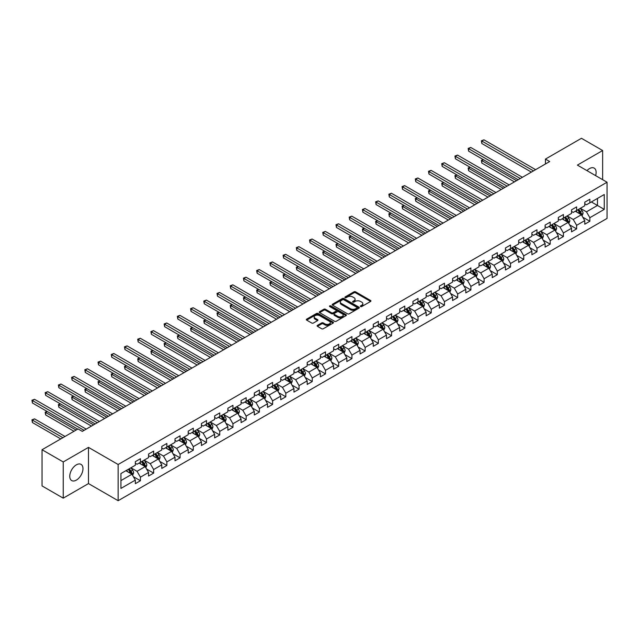 <?xml version="1.0" encoding="UTF-8"?>
<svg xmlns="http://www.w3.org/2000/svg" width="639" height="639" viewBox="0 0 639 639"><rect width="100%" height="100%" fill="white"/><g stroke="black" fill="none" stroke-linecap="round" stroke-linejoin="round"><path stroke-width="0.96" d="M360.588 306.552A0.823 0.479 0 0 0 361.746 306.552L370.588 301.448A1.174 0.679 0 0 0 370.932 300.969A1.174 0.679 0 0 0 370.588 300.49L355.619 291.847A1.174 0.679 0 0 0 353.95 291.847L345.116 296.943A0.823 0.479 0 0 0 346.282 297.622L347.424 296.959A3.762 2.173 0 0 1 352.744 296.959L353.998 297.678A3.762 2.173 0 0 1 355.1 299.212A3.762 2.173 0 0 1 353.998 300.753L352.848 301.408A0.823 0.479 0 0 0 354.014 302.087L355.156 301.424A3.762 2.173 0 0 1 360.484 301.424L361.73 302.143A3.762 2.173 0 0 1 362.832 303.685A3.762 2.173 0 0 1 361.73 305.218L360.588 305.881A0.823 0.479 0 0 0 360.588 306.552L360.588 305.881M76.368 480.105A9.345 5.4 120 0 0 82.471 471.87A9.345 5.4 120 0 0 81.041 464.377A9.345 5.4 120 0 0 76.368 464.841A9.345 5.4 120 0 0 70.258 473.076A9.345 5.4 120 0 0 71.696 480.568A9.345 5.4 120 0 0 76.368 480.105M595.612 175.629A9.345 5.4 120 0 0 594.182 168.121A9.345 5.4 120 0 0 589.509 168.584A9.345 5.4 120 0 0 586.969 170.637M317.439 325.363A1.174 0.679 0 0 0 317.096 325.842A1.174 0.679 0 0 0 317.439 326.321L321.641 328.75A1.174 0.679 0 0 0 323.302 328.75L333.119 323.078A1.174 0.679 0 0 0 333.462 322.599A1.174 0.679 0 0 0 333.119 322.12L318.15 313.477A1.174 0.679 0 0 0 316.481 313.477L306.672 319.141A1.174 0.679 0 0 0 306.329 319.62A1.174 0.679 0 0 0 306.672 320.107L311.744 323.03A1.174 0.679 0 0 0 313.406 323.03L317.607 320.61A1.174 0.679 0 0 0 317.95 320.131A1.174 0.679 0 0 0 317.607 319.644L315.091 318.198A3.147 1.813 0 0 1 314.172 316.912A3.147 1.813 0 0 1 316.113 315.235A3.147 1.813 0 0 1 319.54 315.626L329.397 321.313A3.147 1.813 0 0 1 330.315 322.599A3.147 1.813 0 0 1 328.374 324.277A3.147 1.813 0 0 1 324.947 323.885L323.302 322.935A1.174 0.679 0 0 0 321.641 322.935L317.439 325.363L317.439 326.321M88.486 447.38L63.237 461.957L42.046 449.728L42.046 485.928L63.237 498.156L88.486 483.579L118.143 500.704L118.143 464.497L88.486 447.38L88.486 483.579M602.641 179.687L602.641 150.532L577.392 165.11L607.05 182.227L118.143 464.497M602.641 150.532L581.458 138.296L545.45 159.087L545.45 163.983M42.046 449.728L78.062 428.937L82.295 431.381L549.684 161.539L545.45 159.087M347.504 313.813A1.174 0.679 0 0 0 349.174 313.813L358.982 308.15A1.174 0.679 0 0 0 359.326 307.671A1.174 0.679 0 0 0 358.982 307.183L344.014 298.541A1.174 0.679 0 0 0 342.352 298.541L332.536 304.212A1.174 0.679 0 0 0 332.192 304.691A1.174 0.679 0 0 0 332.536 305.17L347.504 313.813M329.996 306.728A0.823 0.479 0 0 1 330.834 306.848L330.834 305.865L346.05 314.652A1.174 0.679 0 0 1 346.394 315.131A1.174 0.679 0 0 1 346.05 315.61L336.234 321.281A1.174 0.679 0 0 1 334.572 321.281L319.604 312.639L323.805 310.227L323.805 309.252L319.604 311.672A1.174 0.679 0 0 0 319.26 312.159A1.174 0.679 0 0 0 319.604 312.639L319.604 311.672M323.805 310.227A1.174 0.679 0 0 1 325.467 310.227L325.467 309.252A1.174 0.679 0 0 0 323.805 309.252M325.467 309.252L331.537 312.759A1.174 0.679 0 0 0 333.199 312.759L335.986 311.145A1.174 0.679 0 0 0 336.33 310.666A1.174 0.679 0 0 0 335.986 310.187L329.668 306.536A0.823 0.479 0 0 1 330.834 305.865M118.143 500.704L607.05 218.434L607.05 182.227M133.351 476.654L140.428 480.744L140.428 477.173L148.56 472.477L148.56 476.047L153.648 473.108L153.648 469.537L161.779 464.841L161.779 468.411L166.859 465.48L166.859 461.909L174.998 457.212L174.998 460.783L180.078 457.844L180.078 454.273L188.217 449.576L188.217 453.147L193.297 450.215L193.297 446.645L201.437 441.948L201.437 445.519L206.517 442.579L206.517 439.009L214.648 434.312L214.648 437.891L219.736 434.951L219.736 431.381L227.867 426.684L227.867 430.255L232.955 427.323L232.955 423.753L241.087 419.056L241.087 422.627L246.175 419.687L246.175 416.117L254.306 411.42L254.306 414.991L259.394 412.059L259.394 408.489L267.525 403.792L267.525 407.362L272.605 404.423L272.605 400.853L280.745 396.156L280.745 399.726L285.825 396.795L285.825 393.225L293.964 388.528L293.964 392.098L299.044 389.159L299.044 385.589L307.183 380.892L307.183 384.462L312.263 381.531L312.263 377.961L320.395 373.264L320.395 376.834L325.483 373.903L325.483 370.324L333.614 365.636L333.614 369.206L338.702 366.267L338.702 362.696L346.833 358L346.833 361.57L351.921 358.639L351.921 355.068L360.053 350.372L360.053 353.942L365.141 351.003L365.141 347.432L373.272 342.736L373.272 346.306L378.352 343.375L378.352 339.804L386.491 335.108L386.491 338.678L391.571 335.739L391.571 332.168L399.71 327.472L399.71 331.042L404.791 328.111L404.791 324.54L412.93 319.843L412.93 323.414L418.01 320.482L418.01 316.904L426.141 312.207L426.141 315.786L431.229 312.846L431.229 309.276L439.36 304.579L439.36 308.15L444.448 305.218L444.448 301.648L452.58 296.951L452.58 300.522L457.668 297.582L457.668 294.012L465.799 289.315L465.799 292.886L470.887 289.954L470.887 286.384L479.018 281.687L479.018 285.258L484.098 282.318L484.098 278.748L492.238 274.051L492.238 277.622L497.318 274.69L497.318 271.12L505.457 266.423L505.457 269.993L510.537 267.054L510.537 263.484L518.676 258.787L518.676 262.357L523.756 259.426L523.756 255.856L531.896 251.159L531.896 254.729L536.976 251.798L536.976 248.22L545.107 243.531L545.107 247.101L550.195 244.162L550.195 240.591L558.326 235.895L558.326 239.465L563.414 236.534L563.414 232.963L571.546 228.267L571.546 231.837L576.634 228.898L576.634 225.327L584.765 220.631L584.765 224.201L589.853 221.27L589.853 217.699L604.254 209.384L604.254 194.512L597.473 198.425L597.473 205.47L604.254 209.384M140.428 480.744L135.34 483.675L135.34 480.105L120.939 488.42L120.939 473.547L135.34 465.232L135.34 461.662L140.428 458.73L140.428 462.301L148.56 457.604L148.56 454.033L153.648 451.094L153.648 454.664L161.779 449.968L161.779 446.397L166.859 443.466L166.859 447.036L174.998 442.34L174.998 438.769L180.078 435.83L180.078 439.4L188.217 434.704L188.217 431.133L193.297 428.202L193.297 431.772L201.437 427.076L201.437 423.505L206.517 420.566L206.517 424.136L214.648 419.448L214.648 415.869L219.736 412.938L219.736 416.508L227.867 411.812L227.867 408.241L232.955 405.31L232.955 408.88L241.087 404.183L241.087 400.613L246.175 397.674L246.175 401.244L254.306 396.547L254.306 392.977L259.394 390.046L259.394 393.616L267.525 388.919L267.525 385.349L272.605 382.41L272.605 385.98L280.745 381.283L280.745 377.713L285.825 374.781L285.825 378.352L293.964 373.655L293.964 370.085L299.044 367.145L299.044 370.716L307.183 366.019L307.183 362.449L312.263 359.517L312.263 363.088L320.395 358.391L320.395 354.821L325.483 351.881L325.483 355.46L333.614 350.763L333.614 347.185L338.702 344.253L338.702 347.824L346.833 343.127L346.833 339.557L351.921 336.625L351.921 340.196L360.053 335.499L360.053 331.929L365.141 328.989L365.141 332.56L373.272 327.863L373.272 324.292L378.352 321.361L378.352 324.931L386.491 320.235L386.491 316.664L391.571 313.725L391.571 317.295L399.71 312.599L399.71 309.028L404.791 306.097L404.791 309.667L412.93 304.971L412.93 301.4L418.01 298.461L418.01 302.039L426.141 297.343L426.141 293.764L431.229 290.833L431.229 294.403L439.36 289.707L439.36 286.136L444.448 283.205L444.448 286.775L452.58 282.079L452.58 278.508L457.668 275.569L457.668 279.139L465.799 274.443L465.799 270.872L470.887 267.941L470.887 271.511L479.018 266.814L479.018 263.244L484.098 260.305L484.098 263.875L492.238 259.178L492.238 255.608L497.318 252.677L497.318 256.247L505.457 251.55L505.457 247.98L510.537 245.041L510.537 248.611L518.676 243.914L518.676 240.344L523.756 237.412L523.756 240.983L531.896 236.286L531.896 232.716L536.976 229.776L536.976 233.355L545.107 228.658L545.107 225.088L550.195 222.148L550.195 225.719L558.326 221.022L558.326 217.452L563.414 214.52L563.414 218.091L571.546 213.394L571.546 209.824L576.634 206.884L576.634 210.455L584.765 205.758L584.765 202.188L589.853 199.256L589.853 202.827L604.254 194.512M139.07 463.083L145.173 466.606L137.034 471.302L130.931 467.78M135.34 463.275L137.034 464.257L140.428 462.301M137.034 471.302L140.428 477.173M145.173 466.606L148.56 472.477M152.29 455.447L158.392 458.97L150.253 463.666L144.15 460.144M148.56 455.647L150.253 456.621L153.648 454.664M150.253 463.666L153.648 469.537M158.392 458.97L161.779 464.841M165.509 447.819L171.603 451.342L163.472 456.038L157.37 452.516M161.779 448.011L163.472 448.993L166.859 447.036M163.472 456.038L166.859 461.909M171.603 451.342L174.998 457.212M178.728 440.183L184.823 443.706L176.691 448.402L170.589 444.88M174.998 440.383L176.691 441.357L180.078 439.4M176.691 448.402L180.078 454.273M184.823 443.706L188.217 449.576M191.94 432.555L198.042 436.078L189.911 440.774L183.808 437.252M188.217 432.747L189.911 433.729L193.297 431.772M189.911 440.774L193.297 446.645M198.042 436.078L201.437 441.948M205.159 424.919L211.261 428.442L203.13 433.138L197.028 429.616M201.437 425.119L203.13 426.093L206.517 424.136M203.13 433.138L206.517 439.009M211.261 428.442L214.648 434.312M218.378 417.291L224.481 420.813L216.349 425.51L210.247 421.988M214.648 417.491L216.349 418.465L219.736 416.508M216.349 425.51L219.736 431.381M224.481 420.813L227.867 426.684M231.598 409.663L237.7 413.185L229.561 417.882L223.466 414.36M227.867 409.855L229.561 410.837L232.955 408.88M229.561 417.882L232.955 423.753M237.7 413.185L241.087 419.056M244.817 402.027L250.919 405.549L242.78 410.246L236.686 406.723M241.087 402.227L242.78 403.201L246.175 401.244M242.78 410.246L246.175 416.117M250.919 405.549L254.306 411.42M258.036 394.399L264.139 397.921L255.999 402.618L249.897 399.095M254.306 394.59L255.999 395.573L259.394 393.616M255.999 402.618L259.394 408.489M264.139 397.921L267.525 403.792M271.255 386.763L277.35 390.285L269.219 394.982L263.116 391.459M267.525 386.962L269.219 387.937L272.605 385.98M269.219 394.982L272.605 400.853M277.35 390.285L280.745 396.156M284.475 379.135L290.569 382.657L282.438 387.354L276.336 383.831M280.745 379.326L282.438 380.309L285.825 378.352M282.438 387.354L285.825 393.225M290.569 382.657L293.964 388.528M297.686 371.499L303.789 375.021L295.657 379.718L289.555 376.195M293.964 371.698L295.657 372.673L299.044 370.716M295.657 379.718L299.044 385.589M303.789 375.021L307.183 380.892M310.905 363.871L317.008 367.393L308.877 372.09L302.774 368.567M307.183 364.062L308.877 365.045L312.263 363.088M308.877 372.09L312.263 377.961M317.008 367.393L320.395 373.264M324.125 356.243L330.227 359.765L322.096 364.462L315.993 360.939M320.395 356.434L322.096 357.417L325.483 355.46M322.096 364.462L325.483 370.324M330.227 359.765L333.614 365.636M337.344 348.606L343.447 352.129L335.307 356.826L329.213 353.303M333.614 348.806L335.307 349.781L338.702 347.824M335.307 356.826L338.702 362.696M343.447 352.129L346.833 358M350.563 340.978L356.666 344.501L348.527 349.198L342.432 345.675M346.833 341.17L348.527 342.153L351.921 340.196M348.527 349.198L351.921 355.068M356.666 344.501L360.053 350.372M363.783 333.342L369.885 336.865L361.746 341.561L355.643 338.039M360.053 333.542L361.746 334.517L365.141 332.56M361.746 341.561L365.141 347.432M369.885 336.865L373.272 342.736M377.002 325.714L383.104 329.237L374.965 333.933L368.863 330.411M373.272 325.906L374.965 326.888L378.352 324.931M374.965 333.933L378.352 339.804M383.104 329.237L386.491 335.108M390.221 318.078L396.316 321.601L388.185 326.297L382.082 322.775M386.491 318.278L388.185 319.252L391.571 317.295M388.185 326.297L391.571 332.168M396.316 321.601L399.71 327.472M403.433 310.45L409.535 313.973L401.404 318.669L395.301 315.147M399.71 310.642L401.404 311.624L404.791 309.667M401.404 318.669L404.791 324.54M409.535 313.973L412.93 319.843M416.652 302.822L422.754 306.337L414.623 311.033L408.521 307.511M412.93 303.014L414.623 303.988L418.01 302.039M414.623 311.033L418.01 316.904M422.754 306.337L426.141 312.207M429.871 295.186L435.974 298.709L427.842 303.405L421.74 299.883M426.141 295.386L427.842 296.36L431.229 294.403M427.842 303.405L431.229 309.276M435.974 298.709L439.36 304.579M443.091 287.558L449.193 291.08L441.062 295.777L434.959 292.255M439.36 287.75L441.062 288.732L444.448 286.775M441.062 295.777L444.448 301.648M449.193 291.08L452.58 296.951M456.31 279.922L462.412 283.444L454.273 288.141L448.179 284.619M452.58 280.122L454.273 281.096L457.668 279.139M454.273 288.141L457.668 294.012M462.412 283.444L465.799 289.315M469.529 272.294L475.632 275.816L467.492 280.513L461.39 276.991M465.799 272.486L467.492 273.468L470.887 271.511M467.492 280.513L470.887 286.384M475.632 275.816L479.018 281.687M482.749 264.658L488.851 268.18L480.712 272.877L474.609 269.354M479.018 264.858L480.712 265.832L484.098 263.875M480.712 272.877L484.098 278.748M488.851 268.18L492.238 274.051M495.968 257.03L502.062 260.552L493.931 265.249L487.829 261.726M492.238 257.221L493.931 258.204L497.318 256.247M493.931 265.249L497.318 271.12M502.062 260.552L505.457 266.423M509.187 249.394L515.282 252.916L507.15 257.613L501.048 254.09M505.457 249.593L507.15 250.568L510.537 248.611M507.15 257.613L510.537 263.484M515.282 252.916L518.676 258.787M522.398 241.766L528.501 245.288L520.37 249.985L514.267 246.462M518.676 241.965L520.37 242.94L523.756 240.983M520.37 249.985L523.756 255.856M528.501 245.288L531.896 251.159M535.618 234.138L541.72 237.66L533.589 242.357L527.487 238.834M531.896 234.329L533.589 235.312L536.976 233.355M533.589 242.357L536.976 248.22M541.72 237.66L545.107 243.531M548.837 226.502L554.94 230.024L546.808 234.721L540.706 231.198M545.107 226.701L546.808 227.676L550.195 225.719M546.808 234.721L550.195 240.591M554.94 230.024L558.326 235.895M562.056 218.873L568.159 222.396L560.02 227.093L553.925 223.57M558.326 219.065L560.02 220.048L563.414 218.091M560.02 227.093L563.414 232.963M568.159 222.396L571.546 228.267M575.276 211.237L581.378 214.76L573.239 219.457L567.144 215.934M571.546 211.437L573.239 212.412L576.634 210.455M573.239 219.457L576.634 225.327M581.378 214.76L584.765 220.631M591.371 201.948L597.473 205.47L586.458 211.828L580.356 208.306M584.765 203.801L586.458 204.784L589.853 202.827M586.458 211.828L589.853 217.699M63.237 461.957L63.237 498.156M120.939 480.592L131.953 474.234L125.851 470.711M131.953 474.234L135.34 480.105M582.776 217.18L589.853 221.27M569.557 224.816L576.634 228.898M556.337 232.444L563.414 236.534M543.118 240.08L550.195 244.162M529.899 247.708L536.976 251.798M516.679 255.344L523.756 259.426M503.46 262.972L510.537 267.054M490.249 270.601L497.318 274.69M477.029 278.237L484.098 282.318M463.81 285.865L470.887 289.954M450.591 293.501L457.668 297.582M437.372 301.129L444.448 305.218M424.152 308.765L431.229 312.846M410.933 316.393L418.01 320.482M397.714 324.029L404.791 328.111M384.502 331.657L391.571 335.739M371.283 339.285L378.352 343.375M358.064 346.921L365.141 351.003M344.844 354.549L351.921 358.639M331.625 362.185L338.702 366.267M318.406 369.813L325.483 373.903M305.186 377.449L312.263 381.531M291.967 385.077L299.044 389.159M278.756 392.705L285.825 396.795M265.536 400.341L272.605 404.423M252.317 407.97L259.394 412.059M239.098 415.606L246.175 419.687M225.879 423.234L232.955 427.323M212.659 430.87L219.736 434.951M199.44 438.498L206.517 442.579M186.221 446.134L193.297 450.215M173.001 453.762L180.078 457.844M159.79 461.39L166.859 465.48M146.571 469.026L153.648 473.108M360.915 306.664L361.73 306.193A3.762 2.173 0 0 0 362.832 304.659L362.832 303.685M355.1 299.212L355.1 300.194A3.762 2.173 0 0 1 353.998 301.728L353.183 302.199M370.588 300.49L370.588 301.448L355.619 292.822A1.174 0.679 0 0 0 353.95 292.822L345.443 297.734M358.966 308.158L344.014 299.523A1.174 0.679 0 0 0 342.352 299.523L332.552 305.178M356.905 308.006A0.823 0.479 0 0 0 356.905 307.327L343.766 299.747A0.823 0.479 0 0 0 342.6 299.747L341.394 300.442A3.762 2.173 0 0 0 340.291 301.975A3.762 2.173 0 0 0 341.394 303.509L350.38 308.701A3.762 2.173 0 0 0 355.699 308.701L356.905 308.006L356.905 308.98A0.823 0.479 0 0 0 357.145 308.645L357.145 307.671M340.291 301.975L340.291 302.958A3.762 2.173 0 0 0 341.394 304.491L341.394 303.509M356.905 308.98L355.699 309.675A3.762 2.173 0 0 1 350.38 309.675L341.394 304.491M325.467 310.227L331.537 313.733A1.174 0.679 0 0 0 333.199 313.733L335.986 312.128A1.174 0.679 0 0 0 336.33 311.648L336.33 310.666M330.834 306.848L346.034 315.626M337.839 316.393A3.147 1.813 0 0 0 341.266 316.784A3.147 1.813 0 0 0 343.207 315.107A3.147 1.813 0 0 0 342.288 313.829L338.814 311.824A1.174 0.679 0 0 0 337.152 311.824L334.365 313.429A1.174 0.679 0 0 0 334.021 313.909A1.174 0.679 0 0 0 334.365 314.388L337.839 316.393L337.839 317.375A3.147 1.813 0 0 0 341.266 317.767A3.147 1.813 0 0 0 343.207 316.089L343.207 315.107M334.021 313.909L334.021 314.891A1.174 0.679 0 0 0 334.365 315.37L334.365 314.388M337.839 317.375L334.365 315.37M330.315 322.599L330.315 323.582A3.147 1.813 0 0 1 328.374 325.259A3.147 1.813 0 0 1 324.947 324.86L323.302 323.917A1.174 0.679 0 0 0 321.641 323.917L317.455 326.329M314.172 316.912L314.172 317.887A3.147 1.813 0 0 0 315.091 319.173L315.091 318.198M317.591 320.618L315.091 319.173M333.119 322.12L333.119 323.078L318.15 314.452A1.174 0.679 0 0 0 316.481 314.452L306.688 320.115L306.672 319.141M582.049 215.918L583.056 213.386A3.179 1.837 -120 0 0 582.041 210.678L580.292 208.346M577.241 212.372L576.051 210.79M483.451 159.694L481.838 160.621L481.838 163.065L514.435 181.891M577.664 209.864L579.413 212.196A3.179 1.837 60 0 1 580.324 214.105L581.338 213.514A3.179 1.837 -120 0 0 580.428 211.605L578.678 209.272M577.888 209.736L579.829 212.324A1.621 0.935 60 0 1 580.116 212.811L581.338 213.514M481.838 163.065L481.375 160.349L516.552 180.661M481.375 160.349L483.268 159.582M533.501 170.877L481.838 141.051L483.955 139.829L535.618 169.654M531.384 172.107L481.838 143.503L481.838 141.051L481.375 140.788L483.955 139.829M481.838 143.503L481.375 140.788M568.83 223.554L569.836 221.014A3.179 1.837 -120 0 0 568.822 218.306L567.073 215.974M564.021 220.008L562.839 218.418M470.232 167.322L468.619 168.257L468.619 170.701L501.216 189.519M564.445 217.492L566.194 219.824A3.179 1.837 60 0 1 567.105 221.733L568.119 221.15A3.179 1.837 -120 0 0 567.208 219.241L565.459 216.909M564.668 217.364L566.609 219.952A1.621 0.935 60 0 1 566.905 220.447L568.119 221.15M468.619 170.701L468.155 167.985L503.34 188.297M468.155 167.985L470.048 167.218M555.611 231.182L556.617 228.642A3.179 1.837 -120 0 0 555.603 225.942L553.853 223.61M550.802 227.636L549.62 226.054M457.013 174.958L455.399 175.885L455.399 178.329L487.996 197.147M551.225 225.12L552.975 227.46A3.179 1.837 60 0 1 553.885 229.369L554.9 228.778A3.179 1.837 -120 0 0 553.997 226.869L552.248 224.537M551.449 224.992L553.39 227.588A1.621 0.935 60 0 1 553.686 228.075L554.9 228.778M455.399 178.329L454.936 175.613L490.121 195.925M454.936 175.613L456.829 174.846M520.282 178.513L468.619 148.687L470.743 147.465L522.398 177.291M518.165 179.735L468.619 151.131L468.619 148.687L468.155 148.416L470.743 147.465M468.619 151.131L468.155 148.416M507.062 186.141L455.399 156.315L457.524 155.093L509.187 184.919M504.946 187.363L455.399 158.76L455.399 156.315L454.936 156.052L457.524 155.093M455.399 158.76L454.936 156.052M542.391 238.818L543.398 236.278A3.179 1.837 -120 0 0 542.383 233.57L540.634 231.238M537.591 235.272L536.401 233.682M443.793 182.586L442.188 183.513L442.188 185.965L474.785 204.784M538.006 232.756L539.755 235.088A3.179 1.837 60 0 1 540.666 236.997L541.68 236.414A3.179 1.837 -120 0 0 540.778 234.505L539.028 232.165M538.23 232.628L540.171 235.216A1.621 0.935 60 0 1 540.466 235.711L541.68 236.414M442.188 185.965L441.717 183.249L476.902 203.561M441.717 183.249L443.61 182.482M529.172 246.446L530.178 243.906A3.179 1.837 -120 0 0 529.164 241.207L527.415 238.866M524.371 242.9L523.181 241.318M430.574 190.222L428.969 191.149L428.969 193.593L461.566 212.412M524.795 240.384L526.536 242.724A3.179 1.837 60 0 1 527.447 244.633L528.469 244.042A3.179 1.837 -120 0 0 527.558 242.133L525.809 239.801M525.01 240.256L526.951 242.852A1.621 0.935 60 0 1 527.247 243.339L528.469 244.042M428.969 193.593L428.497 190.877L463.682 211.189M428.497 190.877L430.39 190.11M515.953 254.082L516.959 251.542A3.179 1.837 -120 0 0 515.945 248.835L514.195 246.502M511.152 250.536L509.962 248.946M417.355 197.85L415.749 198.777L415.749 201.229L448.346 220.048M511.575 248.02L513.325 250.352A3.179 1.837 60 0 1 514.227 252.261L515.25 251.678A3.179 1.837 -120 0 0 514.339 249.769L512.59 247.429M511.791 247.892L513.732 250.48A1.621 0.935 60 0 1 514.028 250.975L515.25 251.678M415.749 201.229L415.286 198.513L450.463 218.826M415.286 198.513L417.171 197.747M493.843 193.777L442.188 163.951L444.305 162.729L495.968 192.555M491.726 194.999L442.188 166.396L442.188 163.951L441.717 163.68L444.305 162.729M442.188 166.396L441.717 163.68M480.632 201.405L428.969 171.579L431.085 170.357L482.749 200.183M478.507 202.627L428.969 174.024L428.969 171.579L428.497 171.308L431.085 170.357M428.969 174.024L428.497 171.308M467.413 209.041L415.749 179.208L417.866 177.985L469.529 207.819M465.288 210.263L415.749 181.66L415.749 179.208L415.286 178.944L417.866 177.985M415.749 181.66L415.286 178.944M454.193 216.669L402.53 186.844L404.647 185.622L456.31 215.447M452.077 217.891L402.53 189.288L402.53 186.844L402.067 186.572L404.647 185.622M402.53 189.288L402.067 186.572M440.974 224.305L389.311 194.472L391.427 193.25L443.091 223.075M438.857 225.527L389.311 196.924L389.311 194.472L388.847 194.208L391.427 193.25M389.311 196.924L388.847 194.208M427.755 231.933L376.091 202.108L378.208 200.886L429.871 230.711M425.638 233.155L376.091 204.552L376.091 202.108L375.628 201.836L378.208 200.886M376.091 204.552L375.628 201.836M414.535 239.561L362.872 209.736L364.997 208.514L416.652 238.339M412.419 240.791L362.872 212.18L362.872 209.736L362.409 209.472L364.997 208.514M362.872 212.18L362.409 209.472M401.316 247.197L349.653 217.372L351.777 216.15L403.433 245.975M399.199 248.419L349.653 219.816L349.653 217.372L349.19 217.1L351.777 216.15M349.653 219.816L349.19 217.1M388.097 254.825L336.441 225L338.558 223.778L390.221 253.603M385.98 256.047L336.441 227.444L336.441 225L335.97 224.728L338.558 223.778M336.441 227.444L335.97 224.728M374.885 262.461L323.222 232.636L325.339 231.406L377.002 261.239M372.761 263.683L323.222 235.08L323.222 232.636L322.751 232.364L325.339 231.406M323.222 235.08L322.751 232.364M361.666 270.089L310.003 240.264L312.12 239.042L363.783 268.867M359.541 271.311L310.003 242.708L310.003 240.264L309.532 239.992L312.12 239.042M310.003 242.708L309.532 239.992M348.447 277.725L296.784 247.892L298.9 246.67L350.563 276.495M346.33 278.947L296.784 250.344L296.784 247.892L296.32 247.628L298.9 246.67M296.784 250.344L296.32 247.628M335.227 285.353L283.564 255.528L285.681 254.306L337.344 284.131M333.111 286.576L283.564 257.972L283.564 255.528L283.101 255.257L285.681 254.306M283.564 257.972L283.101 255.257M322.008 292.981L270.345 263.156L272.462 261.934L324.125 291.759M319.891 294.212L270.345 265.608L270.345 263.156L269.882 262.893L272.462 261.934M270.345 265.608L269.882 262.893M308.789 300.618L257.126 270.792L259.25 269.57L310.905 299.395M306.672 301.84L257.126 273.236L257.126 270.792L256.662 270.521L259.25 269.57M257.126 273.236L256.662 270.521M295.569 308.246L243.906 278.42L246.031 277.198L297.686 307.024M293.453 309.468L243.906 280.864L243.906 278.42L243.443 278.149L246.031 277.198M243.906 280.864L243.443 278.149M282.35 315.882L230.695 286.056L232.812 284.826L284.475 314.66M280.233 317.104L230.695 288.501L230.695 286.056L230.224 285.785L232.812 284.826M230.695 288.501L230.224 285.785M269.131 323.51L217.476 293.684L219.592 292.462L271.255 322.288M267.014 324.732L217.476 296.129L217.476 293.684L217.004 293.413L219.592 292.462M217.476 296.129L217.004 293.413M255.919 331.146L204.256 301.312L206.373 300.09L258.036 329.924M253.795 332.368L204.256 303.765L204.256 301.312L203.785 301.049L206.373 300.09M204.256 303.765L203.785 301.049M502.733 261.71L503.74 259.17A3.179 1.837 -120 0 0 502.733 256.471L500.984 254.13M497.933 258.164L496.743 256.582M404.144 205.478L402.53 206.413L402.53 208.857L435.127 227.676M498.356 255.648L500.105 257.98A3.179 1.837 60 0 1 501.016 259.897L502.03 259.306A3.179 1.837 -120 0 0 501.12 257.397L499.371 255.065M498.572 255.52L500.513 258.108A1.621 0.935 60 0 1 500.808 258.603L502.03 259.306M402.53 208.857L402.067 206.141L437.244 226.454M402.067 206.141L403.952 205.375M489.514 269.338L490.528 266.806A3.179 1.837 -120 0 0 489.514 264.099L487.765 261.766M484.713 265.8L483.523 264.211M390.924 213.114L389.311 214.041L389.311 216.485L421.908 235.312M485.137 263.284L486.886 265.616A3.179 1.837 60 0 1 487.797 267.525L488.811 266.942A3.179 1.837 -120 0 0 487.9 265.025L486.151 262.693M485.36 263.156L487.293 265.744A1.621 0.935 60 0 1 487.589 266.231L488.811 266.942M389.311 216.485L388.847 213.777L424.024 234.082M388.847 213.777L390.733 213.003M476.295 276.975L477.309 274.435A3.179 1.837 -120 0 0 476.295 271.727L474.545 269.394M471.494 273.428L470.304 271.839M377.705 220.743L376.091 221.677L376.091 224.121L408.688 242.94M471.917 270.912L473.667 273.244A3.179 1.837 60 0 1 474.577 275.153L475.592 274.57A3.179 1.837 -120 0 0 474.681 272.661L472.932 270.329M472.141 270.784L474.082 273.372A1.621 0.935 60 0 1 474.37 273.867L475.592 274.57M376.091 224.121L375.628 221.406L410.805 241.718M375.628 221.406L377.513 220.639M463.083 284.603L464.09 282.063A3.179 1.837 -120 0 0 463.075 279.363L461.326 277.03M458.275 281.056L457.093 279.475M364.486 228.379L362.872 229.305L362.872 231.749L395.469 250.568M458.698 278.548L460.447 280.88A3.179 1.837 60 0 1 461.358 282.789L462.372 282.198A3.179 1.837 -120 0 0 461.462 280.289L459.713 277.957M458.922 278.42L460.863 281.008A1.621 0.935 60 0 1 461.158 281.495L462.372 282.198M362.872 231.749L362.409 229.034L397.586 249.346M362.409 229.034L364.302 228.267M449.864 292.239L450.87 289.699A3.179 1.837 -120 0 0 449.856 286.991L448.107 284.659M445.056 288.692L443.873 287.103M351.266 236.007L349.653 236.941L349.653 239.385L382.25 258.204M445.479 286.176L447.228 288.508A3.179 1.837 60 0 1 448.139 290.418L449.153 289.834A3.179 1.837 -120 0 0 448.243 287.925L446.501 285.585M445.702 286.048L447.643 288.636A1.621 0.935 60 0 1 447.939 289.132L449.153 289.834M349.653 239.385L349.19 236.67L384.374 256.982M349.19 236.67L351.083 235.903M436.645 299.867L437.651 297.327A3.179 1.837 -120 0 0 436.637 294.627L434.887 292.295M431.844 296.32L430.654 294.739M338.047 243.643L336.441 244.569L336.441 247.013L369.038 265.832M432.26 293.804L434.009 296.145A3.179 1.837 60 0 1 434.919 298.054L435.934 297.462A3.179 1.837 -120 0 0 435.031 295.553L433.282 293.221M432.483 293.676L434.424 296.272A1.621 0.935 60 0 1 434.72 296.76L435.934 297.462M336.441 247.013L335.97 244.298L371.155 264.61M335.97 244.298L337.863 243.531M423.425 307.503L424.432 304.963A3.179 1.837 -120 0 0 423.417 302.255L421.668 299.923M418.625 303.956L417.435 302.367M324.828 251.271L323.222 252.197L323.222 254.649L355.819 273.468M419.04 301.44L420.789 303.773A3.179 1.837 60 0 1 421.7 305.682L422.722 305.099A3.179 1.837 -120 0 0 421.812 303.19L420.063 300.849M419.264 301.312L421.205 303.9A1.621 0.935 60 0 1 421.5 304.396L422.722 305.099M323.222 254.649L322.751 251.934L357.936 272.246M322.751 251.934L324.644 251.167M410.206 315.131L411.212 312.591A3.179 1.837 -120 0 0 410.198 309.891L408.449 307.551M405.406 311.584L404.215 310.003M311.608 258.899L310.003 259.833L310.003 262.278L342.6 281.096M405.829 309.068L407.578 311.409A3.179 1.837 60 0 1 408.481 313.318L409.503 312.727A3.179 1.837 -120 0 0 408.593 310.818L406.843 308.485M406.045 308.941L407.986 311.528A1.621 0.935 60 0 1 408.281 312.024L409.503 312.727M310.003 262.278L309.532 259.562L344.717 279.874M309.532 259.562L311.425 258.795M396.987 322.767L397.993 320.227A3.179 1.837 -120 0 0 396.987 317.519L395.237 315.187M392.186 319.22L390.996 317.631M298.397 266.535L296.784 267.461L296.784 269.914L329.381 288.732M392.61 316.704L394.359 319.037A3.179 1.837 60 0 1 395.261 320.946L396.284 320.363A3.179 1.837 -120 0 0 395.373 318.446L393.624 316.113M392.825 316.577L394.766 319.165A1.621 0.935 60 0 1 395.062 319.652L396.284 320.363M296.784 269.914L296.32 267.198L331.497 287.51M296.32 267.198L298.205 266.423M383.767 330.395L384.782 327.855A3.179 1.837 -120 0 0 383.767 325.155L382.018 322.815M378.967 326.849L377.777 325.259M285.178 274.163L283.564 275.097L283.564 277.542L316.161 296.36M379.39 324.332L381.14 326.665A3.179 1.837 60 0 1 382.05 328.582L383.065 327.991A3.179 1.837 -120 0 0 382.154 326.082L380.405 323.749M379.614 324.205L381.547 326.793A1.621 0.935 60 0 1 381.842 327.288L383.065 327.991M283.564 277.542L283.101 274.826L318.278 295.138M283.101 274.826L284.986 274.059M370.548 338.023L371.563 335.483A3.179 1.837 -120 0 0 370.548 332.783L368.799 330.451M365.748 334.477L364.557 332.895M271.958 281.799L270.345 282.726L270.345 285.17L302.942 303.988M366.171 331.968L367.92 334.301A3.179 1.837 60 0 1 368.831 336.21L369.845 335.619A3.179 1.837 -120 0 0 368.935 333.71L367.185 331.377M366.395 331.841L368.336 334.429A1.621 0.935 60 0 1 368.623 334.916L369.845 335.619M270.345 285.17L269.882 282.454L305.059 302.766M269.882 282.454L271.767 281.687M357.337 345.659L358.343 343.119A3.179 1.837 -120 0 0 357.329 340.411L355.58 338.079M352.528 342.113L351.346 340.523M258.739 289.427L257.126 290.362L257.126 292.806L289.723 311.624M352.952 339.597L354.701 341.929A3.179 1.837 60 0 1 355.611 343.838L356.626 343.255A3.179 1.837 -120 0 0 355.715 341.346L353.966 339.005M353.175 339.469L355.116 342.057A1.621 0.935 60 0 1 355.404 342.552L356.626 343.255M257.126 292.806L256.662 290.09L291.839 310.402M256.662 290.09L258.555 289.323M344.117 353.287L345.124 350.747A3.179 1.837 -120 0 0 344.109 348.047L342.36 345.715M339.309 349.741L338.127 348.159M245.52 297.063L243.906 297.99L243.906 300.434L276.503 319.252M339.732 347.225L341.482 349.565A3.179 1.837 60 0 1 342.392 351.474L343.407 350.883A3.179 1.837 -120 0 0 342.496 348.974L340.755 346.642M339.956 347.097L341.897 349.693A1.621 0.935 60 0 1 342.192 350.18L343.407 350.883M243.906 300.434L243.443 297.718L278.628 318.03M243.443 297.718L245.336 296.951M330.898 360.923L331.905 358.383A3.179 1.837 -120 0 0 330.89 355.675L329.141 353.343M326.09 357.377L324.908 355.787M232.3 304.691L230.695 305.618L230.695 308.07L263.284 326.888M326.513 354.861L328.262 357.193A3.179 1.837 60 0 1 329.173 359.102L330.187 358.519A3.179 1.837 -120 0 0 329.285 356.61L327.535 354.27M326.737 354.733L328.678 357.321A1.621 0.935 60 0 1 328.973 357.816L330.187 358.519M230.695 308.07L230.224 305.354L265.409 325.666M230.224 305.354L232.117 304.587M317.679 368.551L318.685 366.011A3.179 1.837 -120 0 0 317.671 363.311L315.922 360.971M312.878 365.005L311.688 363.423M219.081 312.327L217.476 313.254L217.476 315.698L250.073 334.517M313.294 362.489L315.043 364.829A3.179 1.837 60 0 1 315.954 366.738L316.968 366.147A3.179 1.837 -120 0 0 316.065 364.238L314.316 361.906M313.517 362.361L315.458 364.957A1.621 0.935 60 0 1 315.754 365.444L316.968 366.147M217.476 315.698L217.004 312.982L252.189 333.294M217.004 312.982L218.897 312.215M304.46 376.187L305.466 373.647A3.179 1.837 -120 0 0 304.452 370.939L302.702 368.607M299.659 372.641L298.469 371.051M205.862 319.955L204.256 320.882L204.256 323.334L236.853 342.153M300.082 370.125L301.832 372.457A3.179 1.837 60 0 1 302.734 374.366L303.757 373.783A3.179 1.837 -120 0 0 302.846 371.874L301.097 369.534M300.298 369.997L302.239 372.585A1.621 0.935 60 0 1 302.535 373.08L303.757 373.783M204.256 323.334L203.785 320.618L238.97 340.93M203.785 320.618L205.678 319.843M291.24 383.815L292.247 381.275A3.179 1.837 -120 0 0 291.232 378.576L289.491 376.235M286.44 380.269L285.25 378.687M192.643 327.583L191.037 328.518L191.037 330.962L223.634 349.781M286.863 377.753L288.612 380.085A3.179 1.837 60 0 1 289.515 382.002L290.537 381.411A3.179 1.837 -120 0 0 289.627 379.502L287.877 377.17M287.079 377.625L289.02 380.213A1.621 0.935 60 0 1 289.315 380.708L290.537 381.411M191.037 330.962L190.574 328.246L225.751 348.559M190.574 328.246L192.459 327.48M278.021 391.443L279.027 388.911A3.179 1.837 -120 0 0 278.021 386.204L276.272 383.871M273.22 387.905L272.03 386.315M179.431 335.219L177.818 336.146L177.818 338.59L210.415 357.417M273.644 385.389L275.393 387.721A3.179 1.837 60 0 1 276.304 389.63L277.318 389.047A3.179 1.837 -120 0 0 276.407 387.13L274.658 384.798M273.867 385.261L275.8 387.849A1.621 0.935 60 0 1 276.096 388.336L277.318 389.047M177.818 338.59L177.354 335.882L212.531 356.187M177.354 335.882L179.239 335.108M264.802 399.079L265.816 396.539A3.179 1.837 -120 0 0 264.802 393.832L263.052 391.499M260.001 395.533L258.811 393.943M166.212 342.847L164.598 343.782L164.598 346.226L197.195 365.045M260.424 393.017L262.174 395.349A3.179 1.837 60 0 1 263.084 397.258L264.099 396.675A3.179 1.837 -120 0 0 263.188 394.766L261.439 392.434M260.648 392.889L262.589 395.477A1.621 0.935 60 0 1 262.877 395.972L264.099 396.675M164.598 346.226L164.135 343.51L199.312 363.823M164.135 343.51L166.02 342.744M251.59 406.708L252.597 404.167A3.179 1.837 -120 0 0 251.582 401.468L249.833 399.135M246.782 403.161L245.592 401.58M152.993 350.484L151.379 351.41L151.379 353.854L183.976 372.673M247.205 400.645L248.954 402.985A3.179 1.837 60 0 1 249.865 404.894L250.879 404.303A3.179 1.837 -120 0 0 249.969 402.394L248.22 400.062M247.429 400.517L249.37 403.113A1.621 0.935 60 0 1 249.657 403.6L250.879 404.303M151.379 353.854L150.916 351.138L186.093 371.451M150.916 351.138L152.809 350.372M242.7 338.774L191.037 308.949L193.154 307.726L244.817 337.552M240.583 339.996L191.037 311.393L191.037 308.949L190.574 308.677L193.154 307.726M191.037 311.393L190.574 308.677M229.481 346.402L177.818 316.577L179.934 315.354L231.598 345.18M227.364 347.632L177.818 319.029L177.818 316.577L177.354 316.313L179.934 315.354M177.818 319.029L177.354 316.313M216.262 354.038L164.598 324.213L166.715 322.991L218.378 352.816M214.145 355.26L164.598 326.657L164.598 324.213L164.135 323.941L166.715 322.991M164.598 326.657L164.135 323.941M203.042 361.666L151.379 331.841L153.496 330.619L205.159 360.444M200.926 362.888L151.379 334.285L151.379 331.841L150.916 331.577L153.496 330.619M151.379 334.285L150.916 331.577M238.371 414.344L239.377 411.804A3.179 1.837 -120 0 0 238.363 409.096L236.614 406.763M233.562 410.797L232.38 409.208M139.773 358.112L138.16 359.046L138.16 361.49L170.757 380.309M233.986 408.281L235.735 410.613A3.179 1.837 60 0 1 236.646 412.522L237.66 411.939A3.179 1.837 -120 0 0 236.749 410.03L235 407.69M234.209 408.153L236.15 410.741A1.621 0.935 60 0 1 236.446 411.236L237.66 411.939M138.16 361.49L137.697 358.775L172.881 379.087M137.697 358.775L139.59 358.008M225.152 421.972L226.158 419.432A3.179 1.837 -120 0 0 225.144 416.732L223.394 414.391M220.343 418.425L219.161 416.844M126.554 365.748L124.948 366.674L124.948 369.118L157.537 387.937M220.767 415.909L222.516 418.249A3.179 1.837 60 0 1 223.426 420.158L224.441 419.567A3.179 1.837 -120 0 0 223.538 417.658L221.789 415.326M220.99 415.781L222.931 418.377A1.621 0.935 60 0 1 223.227 418.864L224.441 419.567M124.948 369.118L124.477 366.403L159.662 386.715M124.477 366.403L126.37 365.636M211.932 429.608L212.939 427.068A3.179 1.837 -120 0 0 211.924 424.36L210.175 422.028M207.132 426.061L205.942 424.472M113.335 373.376L111.729 374.302L111.729 376.754L144.326 395.573M207.547 423.545L209.296 425.878A3.179 1.837 60 0 1 210.207 427.787L211.221 427.203A3.179 1.837 -120 0 0 210.319 425.294L208.57 422.954M207.771 423.417L209.712 426.005A1.621 0.935 60 0 1 210.007 426.501L211.221 427.203M111.729 376.754L111.258 374.039L146.443 394.351M111.258 374.039L113.151 373.272M198.713 437.236L199.719 434.696A3.179 1.837 -120 0 0 198.705 431.996L196.956 429.656M193.913 433.689L192.722 432.108M100.115 381.004L98.51 381.938L98.51 384.382L131.107 403.201M194.336 431.173L196.077 433.506A3.179 1.837 60 0 1 196.988 435.423L198.01 434.832A3.179 1.837 -120 0 0 197.1 432.922L195.35 430.59M194.552 431.045L196.492 433.633A1.621 0.935 60 0 1 196.788 434.129L198.01 434.832M98.51 384.382L98.039 381.667L133.224 401.979M98.039 381.667L99.932 380.9M185.494 444.872L186.5 442.332A3.179 1.837 -120 0 0 185.486 439.624L183.736 437.292M180.693 441.325L179.503 439.736M86.896 388.64L85.291 389.566L85.291 392.019L117.888 410.837M181.117 438.809L182.866 441.142A3.179 1.837 60 0 1 183.768 443.051L184.791 442.468A3.179 1.837 -120 0 0 183.88 440.551L182.131 438.218M181.332 438.681L183.273 441.269A1.621 0.935 60 0 1 183.569 441.757L184.791 442.468M85.291 392.019L84.827 389.303L120.004 409.607M84.827 389.303L86.712 388.528M172.274 452.5L173.281 449.96A3.179 1.837 -120 0 0 172.274 447.26L170.525 444.92M167.474 448.953L166.284 447.364M73.685 396.268L72.071 397.202L72.071 399.647L104.668 418.465M167.897 446.437L169.647 448.77A3.179 1.837 60 0 1 170.557 450.679L171.572 450.096A3.179 1.837 -120 0 0 170.661 448.187L168.912 445.854M168.113 446.31L170.054 448.897A1.621 0.935 60 0 1 170.349 449.393L171.572 450.096M72.071 399.647L71.608 396.931L106.785 417.243M71.608 396.931L73.493 396.164M159.055 460.128L160.07 457.588A3.179 1.837 -120 0 0 159.055 454.888L157.306 452.556M154.255 456.581L153.064 455M60.465 403.904L58.852 404.83L58.852 407.275L91.449 426.093M154.678 454.073L156.427 456.406A3.179 1.837 60 0 1 157.338 458.315L158.352 457.724A3.179 1.837 -120 0 0 157.442 455.815L155.692 453.482M154.902 453.946L156.835 456.534A1.621 0.935 60 0 1 157.13 457.021L158.352 457.724M58.852 407.275L58.389 404.559L93.566 424.871M58.389 404.559L60.274 403.792M145.836 467.764L146.85 465.224A3.179 1.837 -120 0 0 145.836 462.516L144.087 460.184M141.035 464.218L139.845 462.628M47.246 411.532L45.633 412.467L45.633 414.911L73.996 431.285M141.459 461.701L143.208 464.034A3.179 1.837 60 0 1 144.118 465.943L145.133 465.36A3.179 1.837 -120 0 0 144.222 463.451L142.473 461.11M141.682 461.574L143.623 464.162A1.621 0.935 60 0 1 143.911 464.657L145.133 465.36M45.633 414.911L45.169 412.195L76.113 430.063M45.169 412.195L47.054 411.428M189.823 369.302L138.16 339.477L140.284 338.255L191.94 368.08M187.706 370.524L138.16 341.921L138.16 339.477L137.697 339.205L140.284 338.255M138.16 341.921L137.697 339.205M176.604 376.93L124.948 347.105L127.065 345.883L178.728 375.708M174.487 378.152L124.948 349.549L124.948 347.105L124.477 346.833L127.065 345.883M124.948 349.549L124.477 346.833M163.384 384.566L111.729 354.741L113.846 353.511L165.509 383.344M161.268 385.788L111.729 357.185L111.729 354.741L111.258 354.469L113.846 353.511M111.729 357.185L111.258 354.469M150.173 392.194L98.51 362.369L100.627 361.147L152.29 390.972M148.048 393.416L98.51 364.813L98.51 362.369L98.039 362.097L100.627 361.147M98.51 364.813L98.039 362.097M136.954 399.83L85.291 369.997L87.407 368.775L139.07 398.6M134.829 401.052L85.291 372.449L85.291 369.997L84.827 369.733L87.407 368.775M85.291 372.449L84.827 369.733M123.734 407.458L72.071 377.633L74.188 376.411L125.851 406.236M121.618 408.68L72.071 380.077L72.071 377.633L71.608 377.361L74.188 376.411M72.071 380.077L71.608 377.361M110.515 415.086L58.852 385.261L60.969 384.039L112.632 413.864M108.398 416.316L58.852 387.713L58.852 385.261L58.389 384.998L60.969 384.039M58.852 387.713L58.389 384.998M97.296 422.722L45.633 392.897L47.749 391.675L99.412 421.5M95.179 423.945L45.633 395.341L45.633 392.897L45.169 392.626L47.749 391.675M45.633 395.341L45.169 392.626M132.624 475.392L133.631 472.852A3.179 1.837 -120 0 0 132.616 470.152L130.867 467.82M127.816 471.846L126.634 470.264M65.01 436.469L34.538 418.872L32.413 420.095L32.413 422.539L60.777 438.913M128.239 469.33L129.989 471.67A3.179 1.837 60 0 1 130.899 473.579L131.914 472.988A3.179 1.837 -120 0 0 131.003 471.079L129.254 468.746M128.463 469.202L130.404 471.798A1.621 0.935 60 0 1 130.699 472.285L131.914 472.988M32.413 422.539L31.95 419.823L62.894 437.691M31.95 419.823L34.538 418.872M84.076 430.351L32.413 400.525L34.538 399.303L86.193 429.128M77.726 429.128L32.413 402.969L32.413 400.525L31.95 400.254L34.538 399.303M32.413 402.969L31.95 400.254M361.73 306.193L361.73 305.218M352.848 302.087L352.848 301.408M353.998 301.728L353.998 300.753M345.116 297.622L345.116 296.943M353.95 292.822L353.95 291.847M355.619 292.822L355.619 291.847M332.536 305.17L332.536 304.212M342.352 299.523L342.352 298.541M344.014 299.523L344.014 298.541M358.982 308.15L358.982 307.183M350.38 309.675L350.38 308.701M355.699 309.675L355.699 308.701M331.537 313.733L331.537 312.759M333.199 313.733L333.199 312.759M335.986 312.128L335.986 311.145M346.05 315.61L346.05 314.652M321.641 323.917L321.641 322.935M323.302 323.917L323.302 322.935M324.947 324.86L324.947 323.885M317.607 320.61L317.607 319.644M316.481 314.452L316.481 313.477M318.15 314.452L318.15 313.477M581.059 214.584L583.032 213.442M580.428 211.605L582.041 210.678M578.175 212.915L579.413 212.196M567.847 222.212L569.812 221.078M567.208 219.241L568.822 218.306M564.956 220.543L566.194 219.824M554.628 229.84L556.593 228.706M553.997 226.869L555.603 225.942M551.737 228.171L552.975 227.46M541.409 237.476L543.374 236.342M540.778 234.505L542.383 233.57M538.517 235.807L539.755 235.088M528.189 245.104L530.162 243.97M527.558 242.133L529.164 241.207M525.298 243.435L526.536 242.724M514.97 252.74L516.943 251.598M514.339 249.769L515.945 248.835M512.079 251.071L513.325 250.352M501.751 260.369L503.724 259.234M501.12 257.397L502.733 256.471M498.859 258.699L500.105 257.98M488.531 268.005L490.504 266.862M487.9 265.025L489.514 264.099M485.64 266.335L486.886 265.616M475.312 275.633L477.285 274.498M474.681 272.661L476.295 271.727M472.421 273.963L473.667 273.244M462.101 283.269L464.066 282.126M461.462 280.289L463.075 279.363M459.209 281.599L460.447 280.88M448.882 290.897L450.846 289.763M448.243 287.925L449.856 286.991M445.99 289.227L447.228 288.508M435.662 298.525L437.627 297.391M435.031 295.553L436.637 294.627M432.771 296.855L434.009 296.145M422.443 306.161L424.416 305.019M421.812 303.19L423.417 302.255M419.551 304.491L420.789 303.773M409.224 313.789L411.196 312.655M408.593 310.818L410.198 309.891M406.332 312.12L407.578 311.409M396.004 321.425L397.977 320.283M395.373 318.446L396.987 317.519M393.113 319.756L394.359 319.037M382.785 329.053L384.758 327.919M382.154 326.082L383.767 325.155M379.893 327.384L381.14 326.665M369.566 336.689L371.539 335.547M368.935 333.71L370.548 332.783M366.674 335.02L367.92 334.301M356.354 344.317L358.319 343.183M355.715 341.346L357.329 340.411M353.463 342.648L354.701 341.929M343.135 351.945L345.1 350.811M342.496 348.974L344.109 348.047M340.244 350.276L341.482 349.565M329.916 359.581L331.881 358.439M329.285 356.61L330.89 355.675M327.024 357.912L328.262 357.193M316.696 367.209L318.669 366.075M316.065 364.238L317.671 363.311M313.805 365.54L315.043 364.829M303.477 374.845L305.45 373.703M302.846 371.874L304.452 370.939M300.586 373.176L301.832 372.457M290.258 382.473L292.231 381.339M289.627 379.502L291.232 378.576M287.366 380.804L288.612 380.085M277.038 390.109L279.011 388.967M276.407 387.13L278.021 386.204M274.147 388.44L275.393 387.721M263.819 397.738L265.792 396.603M263.188 394.766L264.802 393.832M260.928 396.068L262.174 395.349M250.6 405.374L252.573 404.231M249.969 402.394L251.582 401.468M247.716 403.704L248.954 402.985M237.388 413.002L239.353 411.867M236.749 410.03L238.363 409.096M234.497 411.332L235.735 410.613M224.169 420.63L226.134 419.496M223.538 417.658L225.144 416.732M221.278 418.96L222.516 418.249M210.95 428.266L212.915 427.124M210.319 425.294L211.924 424.36M208.058 426.596L209.296 425.878M197.731 435.894L199.703 434.76M197.1 432.922L198.705 431.996M194.839 434.224L196.077 433.506M184.511 443.53L186.484 442.388M183.88 440.551L185.486 439.624M181.62 441.861L182.866 441.142M171.292 451.158L173.265 450.024M170.661 448.187L172.274 447.26M168.4 449.489L169.647 448.77M158.073 458.794L160.046 457.652M157.442 455.815L159.055 454.888M155.181 457.125L156.427 456.406M144.853 466.422L146.826 465.288M144.222 463.451L145.836 462.516M141.962 464.753L143.208 464.034M131.642 474.05L133.607 472.916M131.003 471.079L132.616 470.152M128.751 472.381L129.989 471.67"/></g></svg>
